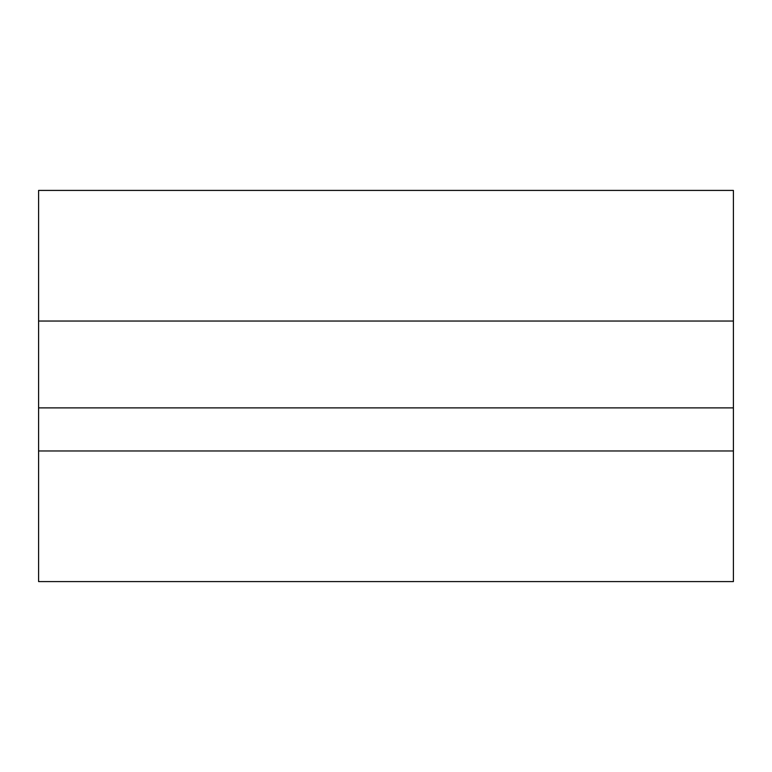 <?xml version="1.0" encoding="UTF-8"?>
<svg xmlns="http://www.w3.org/2000/svg" width="772" height="772" viewBox="0 0 772 772"><rect width="100%" height="100%" fill="white"/><g stroke="black" fill="none" stroke-linecap="round" stroke-linejoin="round"><path stroke-width="1.16" d="M38.6 321.036L733.4 321.036L733.4 190.414L38.6 190.414L38.6 581.586L733.4 581.586L733.4 450.964L38.6 450.964M733.4 321.036L733.4 450.964M733.4 407.886L38.6 407.886"/></g></svg>
